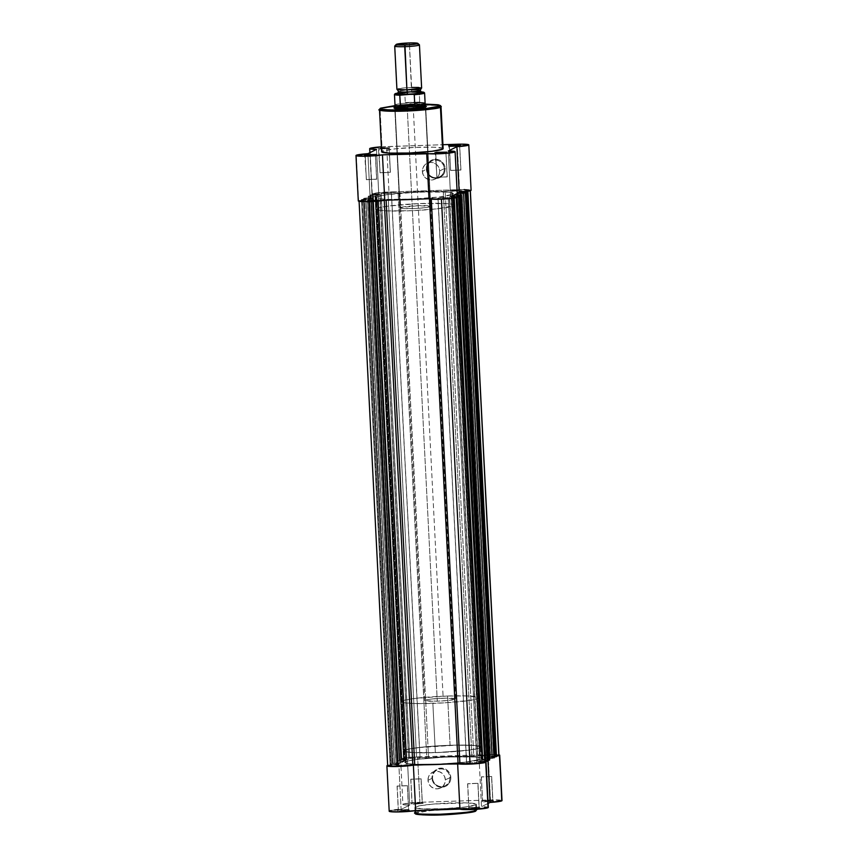<?xml version="1.0" encoding="UTF-8"?>
<svg xmlns="http://www.w3.org/2000/svg" width="858" height="858" viewBox="0 0 858 858"><rect width="100%" height="100%" fill="white"/><g stroke="black" fill="none" stroke-linecap="round" stroke-linejoin="round"><path stroke-width="0.64" stroke-dasharray="4.29 3.22" d="M482.604 800.718L492.835 800.246L493.65 800.975L481.885 801.511L482.604 800.718L481.392 776.855L491.655 776.426L492.857 800.289L482.507 800.804L492.76 800.375L491.559 776.522L481.392 776.855L482.604 800.718L481.885 801.511L493.672 801.018L483.537 801.898L493.565 801.125L492.76 800.375L482.604 800.718M468.908 807.571L479.139 807.099L479.954 807.828L468.189 808.365L468.908 807.571L467.696 783.708L477.949 783.279L479.161 807.142L468.811 807.668L479.064 807.228L477.863 783.375L467.696 783.708L468.908 807.571L468.189 808.365L479.976 807.871L469.841 808.751L479.869 807.979L479.064 807.228L468.908 807.571M412.076 803.067L422.308 802.595L423.112 803.324L411.347 803.86L412.076 803.067L410.864 779.203L421.117 778.774L422.329 802.638L411.979 803.152L422.233 802.723L421.021 778.871L410.864 779.203L412.076 803.067L411.347 803.86L423.144 803.367L413.009 804.246L423.026 803.474L422.233 802.723L412.076 803.067M398.369 809.92L408.612 809.448L409.416 810.177L397.651 810.713L398.369 809.92L397.168 786.057L407.421 785.628L408.633 809.491L398.284 810.016L408.537 809.577L407.325 785.724L397.168 786.057L398.369 809.92L397.651 810.713L409.438 810.22L399.302 811.1L409.33 810.327L408.537 809.577L398.369 809.92M449.914 777.477A8.848 8.655 63.4 0 1 441.688 786.572A8.848 8.655 63.4 0 1 432.561 778.045L431.949 778.002A9.631 9.406 -116.6 0 0 441.87 787.269A9.631 9.406 -116.6 0 0 450.825 777.369L445.356 779.761A8.848 8.655 63.4 0 1 440.637 787.966A8.848 8.655 63.4 0 1 427.992 780.34L432.561 778.045A8.848 8.655 -116.6 0 0 445.195 785.681A8.848 8.655 -116.6 0 0 449.914 777.477A8.848 8.655 -116.6 0 0 437.28 769.84A8.848 8.655 -116.6 0 0 432.561 778.045L427.992 780.34A8.848 8.655 63.4 0 1 432.711 772.125A8.848 8.655 63.4 0 1 445.356 779.761L450.825 777.369L450.74 779.246L448.402 784.233L443.704 787.022L438.224 786.657L433.805 783.268L432.218 779.868L432.475 774.313L434.363 771.138L437.323 768.961L442.749 768.232L446.224 769.551L448.959 772.103L450.825 777.369A9.631 9.406 -116.6 0 0 440.894 768.114A9.631 9.406 -116.6 0 0 431.949 778.002L432.561 778.045A8.848 8.655 63.4 0 1 440.787 768.95A8.848 8.655 63.4 0 1 449.914 777.477M476.362 804.364L476.63 809.748A30.791 2.681 -2.9 0 0 448.755 808.483A30.791 2.681 -2.9 0 0 415.701 812.312L415.422 806.928A30.791 2.681 177.1 0 1 448.487 803.099A30.791 2.681 177.1 0 1 476.362 804.364A30.791 2.681 177.1 0 1 475.793 804.911L465.218 807.003L442.739 808.74L421.932 808.826L414.864 807.475L419.97 805.726L433.708 804.032L467.256 802.916L476.19 804.107L476.018 809.308L475.793 804.911A30.791 2.681 177.1 0 1 442.728 808.74A30.791 2.681 177.1 0 1 414.864 807.475A30.791 2.681 177.1 0 1 415.422 806.928L415.701 812.312A0.772 0.751 -116.6 0 0 416.495 813.052L415.991 813.438M475.343 811.1C479.719 809.684 471.814 809.062 451.64 809.212C429.236 810.478 417.524 811.754 416.495 813.052L429.15 810.746L451.64 809.212L470.774 809.362L475.289 810.07L475.9 810.553L475.343 811.1A0.772 0.751 -116.6 0 0 475.664 811.014M387.462 765.454L398.82 763.995L407.411 759.695L401.34 759.341L400.879 758.719L407.99 757.507L488.148 754.547L490.444 799.956L419.916 802.305L493.136 799.892L502.016 800.589A14.307 1.244 -2.9 0 0 490.444 799.956L488.148 754.547A14.307 1.244 177.1 0 1 498.927 754.815M488.32 807.442A14.307 1.244 -2.9 0 0 481.51 806.735L479.204 761.325A14.307 1.244 177.1 0 1 484.749 761.593M416.548 814.07L415.948 813.599L416.495 813.052A0.772 0.751 63.4 0 1 415.701 812.312A30.791 2.681 -2.9 0 0 415.133 812.858M481.231 759.244L480.641 747.704A38.674 3.368 177.1 0 1 439.114 752.509A38.674 3.368 177.1 0 1 404.097 750.922A38.674 3.368 177.1 0 1 404.804 750.224L405.384 761.775A38.674 3.368 -2.9 0 0 404.676 762.462A38.674 3.368 -2.9 0 0 439.693 764.049A38.674 3.368 -2.9 0 0 481.231 759.244L481.939 758.558L481.156 757.936L475.332 757.013L446.921 756.97L418.672 759.148L407.55 761.025L404.676 762.472L407.689 763.609L416.119 764.274L439.693 764.049L464.918 762.226L481.231 759.244A38.674 3.368 -2.9 0 0 481.939 758.558A38.674 3.368 -2.9 0 0 446.921 756.97A38.674 3.368 -2.9 0 0 405.384 761.775L404.804 750.224L410.51 748.723L427.777 746.599L453.764 745.173L474.742 745.463L481.349 747.007L478.474 748.444L470.163 749.967L439.114 752.509L410.703 752.466L404.869 751.544L404.097 750.922L404.804 750.224A38.674 3.368 177.1 0 1 446.342 745.42A38.674 3.368 177.1 0 1 481.349 747.007A38.674 3.368 177.1 0 1 480.641 747.704L452.616 194.348A38.674 3.368 177.1 0 1 411.079 199.153A38.674 3.368 177.1 0 1 376.061 197.565A38.674 3.368 177.1 0 1 376.769 196.868L405.384 761.775A38.674 3.368 -2.9 0 0 404.676 762.462A38.674 3.368 -2.9 0 0 439.693 764.049A38.674 3.368 -2.9 0 0 481.231 759.244A38.674 3.368 -2.9 0 0 481.939 758.558A38.674 3.368 -2.9 0 0 446.921 756.97A38.674 3.368 -2.9 0 0 405.384 761.775L376.769 196.868A38.674 3.368 177.1 0 1 418.307 192.063A38.674 3.368 177.1 0 1 453.324 193.651A38.674 3.368 177.1 0 1 452.616 194.348L481.231 759.244L481.939 758.558L478.925 757.41L470.495 756.745L443.136 757.142L415.873 759.512L407.55 761.025L404.676 762.472L407.689 763.609L416.119 764.274L439.693 764.049L464.918 762.226L481.231 759.244M387.655 765.39A14.307 1.244 177.1 0 1 398.82 763.995L407.411 759.695A14.307 1.244 177.1 0 1 400.6 758.976A14.307 1.244 177.1 0 1 417.621 756.895L490.83 754.482L499.431 754.954M496.836 756.091L487.805 757.024L479.204 761.325L484.813 761.604M446.653 764.049L424.356 764.789L446.653 764.049M400.6 758.976L402.895 804.386A14.307 1.244 -2.9 0 1 419.916 802.305L417.621 756.895L419.916 802.305L403.871 803.882L402.906 804.354L403.646 804.74L409.706 805.104L401.115 809.405L397.704 809.662M394.659 809.984L391.162 810.51M488.309 807.507L481.51 806.735L488.116 803.42L481.51 806.735L479.204 761.325L487.805 757.024L487.966 760.231L487.805 757.024A14.307 1.244 177.1 0 0 496.46 756.145M419.551 814.65L422.833 814.907M467.213 812.848L469.176 812.558M472.426 811.968L473.67 811.668M477.863 783.375L467.599 783.804L477.863 783.375M491.559 776.522L481.295 776.951L491.559 776.522M421.021 778.871L410.767 779.3L421.021 778.871M407.325 785.724L397.072 786.153L407.325 785.724M402.895 804.386A14.307 1.244 -2.9 0 0 409.706 805.104L407.411 759.695L409.706 805.104L401.115 809.405L398.82 763.995L401.115 809.405A14.307 1.244 -2.9 0 0 389.2 811.239M427.992 780.34L428.485 776.94L430.223 774.023L432.936 772.018L436.229 771.235L439.586 771.803L442.492 773.616L444.519 776.404L445.356 779.761L444.862 783.15L443.125 786.067L440.401 788.073L437.119 788.856L433.762 788.298L430.845 786.475L428.818 783.686L427.992 780.34M415.701 812.312C416.752 810.982 428.764 809.662 451.748 808.375C472.447 808.215 480.555 808.858 476.061 810.295M480.341 756.08L490.508 755.737L461.883 190.841L451.726 191.173L480.341 756.08L451.726 191.173L457.293 190.53L461.979 190.744L490.594 755.651L480.341 756.08M466.634 762.934L476.801 762.59L448.187 197.694L438.02 198.026L466.634 762.934L438.02 198.026L443.586 197.383L448.284 197.597L476.898 762.505L466.634 762.934M396.106 765.282L406.274 764.939L377.649 200.043L367.492 200.375L396.106 765.282L367.492 200.375L373.058 199.732L377.745 199.946L406.37 764.853L396.106 765.282M409.813 758.429L419.97 758.086L391.355 193.189L381.199 193.522L409.813 758.429L381.199 193.522L386.754 192.878L391.452 193.093L420.066 757.989L409.813 758.429M457.25 193.382L485.8 758.322L486.711 758.204L458.183 195.023L486.711 758.204L489.65 758.107L485.8 758.322L457.175 193.415A42.546 3.711 177.1 0 1 457.185 193.458A42.546 3.711 177.1 0 1 456.402 194.219L453.85 195.077L482.464 759.984A42.546 3.711 -2.9 0 0 485.017 759.126L456.402 194.219A42.546 3.711 177.1 0 1 453.85 195.077L482.411 760.016L483.033 760.049L454.418 195.141L453.785 195.109L457.293 195.045L454.418 195.141L483.033 760.049L488.492 759.866L482.496 760.038L485.017 759.126A42.546 3.711 -2.9 0 0 485.8 758.354A42.546 3.711 -2.9 0 0 485.8 758.322L457.207 193.393M408.655 759.223L379.794 194.23L408.655 759.223L380.03 194.316L372.608 194.702L401.222 759.609L406.842 759.416L378.228 194.519L406.842 759.416L408.676 759.191L379.794 194.23L373.209 193.704L401.823 758.611L408.419 759.137L401.823 758.611L373.209 193.704A13.535 1.18 177.1 0 1 387.945 192.095L416.559 757.003A13.535 1.18 -2.9 0 0 401.823 758.611L416.559 757.003L426.748 757.807L398.123 192.911L387.945 192.095L416.559 757.003L428.56 757.764L399.946 192.868L398.123 192.911L426.748 757.807L427.552 757.818L428.56 757.764L399.946 192.868A42.546 3.711 177.1 0 1 443.286 191.42L471.9 756.327A42.546 3.711 -2.9 0 0 428.56 757.764L451.405 756.456L473.809 756.241L445.184 191.334L443.286 191.42L471.9 756.327L473.809 756.241L445.184 191.334L460.285 189.693L488.899 754.59L473.809 756.241L488.899 754.59L460.285 189.693A13.535 1.18 177.1 0 1 470.323 190.326A13.535 1.18 177.1 0 1 470.227 190.476L460.456 191.548L470.302 190.262L460.285 189.693L444.208 191.409L422.79 191.559L398.938 192.921L387.945 192.095L375.257 193.222L373.209 193.704L380.03 194.316L372.608 194.702L401.222 759.609L408.655 759.223M398.219 764.424L369.605 199.528L359.159 200.74L387.773 765.636L397.544 764.575L398.198 764.457L369.573 199.549L368.929 199.667L397.544 764.575L368.929 199.667L359.073 200.954L369.101 201.598L384.191 199.882L395.742 199.882A42.546 3.711 177.1 0 1 386.1 199.796L369.101 201.523A13.535 1.18 177.1 0 1 359.062 200.89A13.535 1.18 177.1 0 1 359.159 200.74L387.773 765.636L398.198 764.457L391.355 764.542L396.975 764.36L368.35 199.453L369.605 199.528L398.219 764.424L396.975 764.36L368.35 199.453L362.741 199.646L391.066 764.553L390.133 764.499L361.518 199.549L390.133 764.446L397.994 764.06L399.935 763.084L392.943 763.395L394.23 763.352L365.615 198.445L394.401 763.266L399.935 763.084L371.321 198.177L369.38 199.153L397.994 764.06L369.38 199.153L363.846 199.335L392.46 764.242L364.006 199.249L362.719 199.292L391.334 764.199L392.632 764.156L364.006 199.249L392.46 764.242L397.994 764.06L399.935 763.084L371.321 198.177L365.787 198.37L394.23 763.352L365.615 198.445L364.328 198.488L392.943 763.395L392.331 763.373L363.717 198.445L392.331 763.341L400.697 762.751L404.215 761.003L403.582 760.971L374.967 196.074L375.589 196.107L404.193 761.025A42.546 3.711 -2.9 0 0 400.815 762.665A42.546 3.711 -2.9 0 0 400.825 762.698L372.2 197.801L400.804 762.719L372.2 197.801L365.83 198.091L394.444 762.998L399.903 762.816L371.289 197.908L399.903 762.816L400.804 762.719L372.19 197.812A42.546 3.711 177.1 0 1 372.2 197.758A42.546 3.711 177.1 0 1 375.536 196.139L404.193 760.992L403.582 760.971L374.967 196.074L369.508 196.257L398.133 761.153L403.582 760.971L396.879 761.089L368.597 195.999L396.911 761.057L399.399 760.767L370.785 195.86L369.498 195.903L398.112 760.81L399.399 760.767L370.613 195.946L399.238 760.853L404.772 760.66L376.158 195.763L370.613 195.946L399.238 760.853L404.772 760.66L376.158 195.763L378.099 194.787L406.713 759.695L404.772 760.66L406.713 759.695L378.099 194.787L372.565 194.97L401.179 759.877L406.713 759.695L401.008 759.963L372.565 194.97L401.179 759.877L372.393 195.056L371.106 195.098L399.721 760.006L401.008 759.963L399.109 759.984L370.795 194.905L399.109 759.952L401.222 759.609L399.41 759.802L370.795 194.905L372.308 194.712L370.495 195.056L399.099 759.974L399.721 760.006L371.106 195.098L370.474 195.066L399.099 759.974M429.472 198.917L429.44 198.348A42.546 3.711 177.1 0 1 418.028 199.142L431.252 198.305L441.452 199.185L430.448 198.295L429.472 198.917M498.938 755.222A13.535 1.18 -2.9 0 0 488.899 754.59L498.841 755.383M496.471 755.641L489.071 756.445L460.456 191.548L489.071 756.445L488.395 756.595L489.65 756.659L461.025 191.763L459.781 191.688L460.456 191.548L464.875 191.634L461.025 191.763L489.65 756.659L495.259 756.477L488.427 756.617L496.471 755.641M496.482 756.52L495.259 756.477L466.645 191.57L495.259 756.477L496.514 756.541M493.994 756.863L465.411 192.718L493.994 756.863M465.54 191.881L494.154 756.777L488.62 756.96L460.049 192.964L488.62 756.96L486.679 757.936L458.075 193.307L486.679 757.936L492.213 757.753L486.679 757.936L488.62 756.96L494.154 756.777L465.54 191.881M463.599 192.846L492.213 757.753L463.77 192.771L492.385 757.668L493.672 757.625L492.213 757.753L463.599 192.846M465.057 192.728L493.672 757.625L494.283 757.678L493.672 757.625L465.057 192.728M457.175 193.415L456.402 194.219L485.017 759.126L485.8 758.322M489.704 759.909L488.492 759.866L459.867 194.959L488.492 759.866L489.736 759.931M487.215 760.252L458.633 196.107L487.215 760.252M458.762 195.27L487.387 760.167L481.842 760.36L453.228 195.452L457.314 195.313L453.228 195.452L451.287 196.428L479.901 761.325L481.842 760.36L453.228 195.452L451.287 196.428L456.821 196.246L485.435 761.143L479.901 761.325L451.287 196.428L456.821 196.246L485.435 761.143L457.346 196.15L485.607 761.057L486.894 761.014L479.901 761.325L481.842 760.36L487.387 760.167L458.762 195.27M458.279 196.117L486.894 761.014L487.505 761.067L486.894 761.014L458.279 196.117M479.772 761.604L451.158 196.697L456.778 196.514L456.831 197.522L456.778 196.514L451.158 196.697L479.772 761.604L478.206 761.893L449.324 196.922L456.177 197.512A13.535 1.18 177.1 0 1 441.441 199.12L456.177 197.512L449.581 196.986L478.206 761.893L484.791 762.408L477.938 761.829L484.738 761.432L479.772 761.604M431.295 199.163L431.252 198.305L431.295 199.163M369.605 199.528L361.486 199.571L390.1 764.478L391.355 764.542L362.741 199.646L361.486 199.571L369.38 199.153L371.321 198.177L364.017 198.295L372.072 197.844L375.579 196.117L368.286 196.16L376.158 195.763L378.099 194.787L370.474 195.066M392.331 763.373L392.943 763.395L364.328 198.488L363.706 198.455L392.331 763.341L363.706 198.455M457.378 196.482L456.778 196.514M461.883 190.841L451.63 191.27L461.883 190.841M448.187 197.694L437.923 198.123L448.187 197.694M377.649 200.043L367.396 200.472L377.649 200.043M391.355 193.189L381.102 193.618L391.355 193.189M452.616 194.348L453.324 193.651L452.541 193.029L446.718 192.106L418.307 192.063L387.258 194.605L378.936 196.128L376.061 197.565L379.075 198.702L387.505 199.378L411.079 199.153L439.328 196.975L452.616 194.348A38.674 3.368 177.1 0 1 411.079 199.153A38.674 3.368 177.1 0 1 376.061 197.565A38.674 3.368 177.1 0 1 376.769 196.868L377.359 208.419A38.674 3.368 -2.9 0 0 376.651 209.105A38.674 3.368 -2.9 0 0 411.658 210.693A38.674 3.368 -2.9 0 0 453.196 205.888L452.616 194.348L439.328 196.975L411.079 199.153L387.505 199.378L379.075 198.702L376.061 197.565L378.936 196.128L384.716 194.981L406.982 192.685L432.743 191.72L448.68 192.299L453.324 193.651L452.616 194.348L453.196 205.888L453.903 205.191L453.131 204.579L447.297 203.657L418.886 203.603L387.837 206.156L379.526 207.668L376.651 209.105L379.654 210.253L388.084 210.918L411.668 210.693L436.883 208.869L453.196 205.888A38.674 3.368 -2.9 0 0 453.903 205.191A38.674 3.368 -2.9 0 0 418.886 203.603A38.674 3.368 -2.9 0 0 377.359 208.419L376.769 196.868A38.674 3.368 177.1 0 1 418.307 192.063A38.674 3.368 177.1 0 1 453.324 193.651A38.674 3.368 177.1 0 1 452.616 194.348M365.83 198.091L394.444 762.998L392.632 763.191L364.017 198.295L365.83 198.091M368.286 196.16L396.879 761.089L398.133 761.153L369.508 196.257L368.286 196.16M362.719 199.292L391.334 764.199L390.433 764.296L361.819 199.399L362.719 199.292M369.498 195.903L398.112 760.81L397.211 760.907L368.597 195.999L369.498 195.903M389.092 148.552L381.478 148.445L389.189 148.455L390.401 172.308L380.137 172.748L378.421 148.413L380.62 148.541L378.936 148.884L380.051 172.833L390.304 172.404L389.092 148.552L378.839 148.981L389.092 148.552L389.811 147.748L389.092 148.552M381.435 147.608L389.811 147.748L380.652 147.683M459.631 146.203L457.904 145.86L459.716 146.107L460.928 169.97L450.675 170.399L448.959 146.064L451.158 146.192L449.463 146.536L450.579 170.485L460.832 170.056L459.631 146.203L449.367 146.632L459.631 146.203L460.349 145.41L459.631 146.203M375.396 155.405L373.67 155.062L375.493 155.309L376.705 179.172L366.441 179.601L364.725 155.266L366.924 155.405L365.24 155.738L366.345 179.687L376.608 179.258L375.396 155.405L365.143 155.834L375.396 155.405L376.115 154.612L375.396 155.405M445.924 153.056L444.208 152.713L446.021 152.96L447.233 176.823L436.979 177.252L435.263 152.917L437.451 153.056L435.767 153.389L436.883 177.349L447.136 176.909L445.924 153.056L435.671 153.485L445.924 153.056L446.653 152.263L445.924 153.056M426.941 169.208A8.848 8.655 63.4 0 1 435.167 160.114A8.848 8.655 63.4 0 1 444.294 168.629L445.205 168.533A9.631 9.406 -116.6 0 0 435.274 159.266A9.631 9.406 -116.6 0 0 426.329 169.165L422.372 171.493A8.848 8.655 63.4 0 1 427.091 163.288A8.848 8.655 63.4 0 1 439.725 170.914L444.294 168.629A8.848 8.655 -116.6 0 0 431.649 161.004A8.848 8.655 -116.6 0 0 426.941 169.208A8.848 8.655 -116.6 0 0 439.575 176.845A8.848 8.655 -116.6 0 0 444.294 168.629L439.725 170.914A8.848 8.655 63.4 0 1 435.017 179.129A8.848 8.655 63.4 0 1 422.372 171.493L426.941 169.208L426.329 169.165L426.855 165.476L430.115 161.057L435.274 159.266L438.931 159.878L443.339 163.267L445.205 168.533L444.669 172.222L441.409 176.641L436.25 178.432L432.604 177.821L428.185 174.431L426.329 169.165A9.631 9.406 -116.6 0 0 436.25 178.432A9.631 9.406 -116.6 0 0 445.205 168.533L444.294 168.629A8.848 8.655 63.4 0 1 436.057 177.735A8.848 8.655 63.4 0 1 426.941 169.208M425.418 107.368A15.476 1.351 -2.9 0 0 425.643 107.207A15.476 1.351 -2.9 0 0 412.366 106.424A15.476 1.351 -2.9 0 0 395.077 108.376L395.077 108.376A15.476 1.351 177.1 0 1 411.69 106.456A15.476 1.351 177.1 0 1 425.697 107.089A15.476 1.351 177.1 0 1 425.418 107.368L430.448 206.649A15.476 1.351 -2.9 0 0 430.727 206.37A15.476 1.351 -2.9 0 0 416.72 205.738A15.476 1.351 -2.9 0 0 400.107 207.657L395.077 108.376L400.107 207.657L418.221 205.673L430.727 206.37L426.254 207.55L415.347 208.505L402.466 208.548L400.107 207.657A15.476 1.351 -2.9 0 0 399.828 207.936A15.476 1.351 -2.9 0 0 413.835 208.569A15.476 1.351 -2.9 0 0 430.448 206.649L425.418 107.368A15.476 1.351 177.1 0 1 408.805 109.288A15.476 1.351 177.1 0 1 394.798 108.655A15.476 1.351 177.1 0 1 395.077 108.376A15.476 1.351 -2.9 0 0 394.862 108.773A15.476 1.351 -2.9 0 0 409.481 109.256A15.476 1.351 -2.9 0 0 425.418 107.368L426.136 106.574L425.418 107.368M426.104 106.017L410.135 105.684L394.283 107.636A16.248 1.416 177.1 0 1 412.43 105.588A16.248 1.416 177.1 0 1 426.372 106.403L425.643 107.207M380.641 108.183A1.083 1.062 -116.6 0 0 380.083 109.18L379.515 109.738M381.392 146.847A14.307 1.244 177.1 0 1 386.701 146.579L388.996 191.988A14.307 1.244 -2.9 0 0 372.243 193.822L369.948 148.413L371.997 194.026L378.796 194.798L370.195 199.099A14.307 1.244 -2.9 0 0 358.547 200.675L356.242 155.266L358.547 200.675A14.307 1.244 -2.9 0 0 358.29 200.933M464.146 189.564L386.207 192.106L372.243 193.822A14.307 1.244 -2.9 0 0 371.986 194.08A14.307 1.244 -2.9 0 0 378.796 194.798L370.195 199.099L367.9 153.689L370.195 199.099L358.547 200.675M442.975 148.391L434.03 147.201L415.261 147.383L395.195 148.842L382.207 151.201L380.083 109.18L382.207 151.201A30.791 2.681 -2.9 0 0 381.638 151.759L381.778 151.491M457.325 197.276L457.4 197.115A14.307 1.244 -2.9 0 0 450.589 196.418L457.196 193.114L450.589 196.418L448.294 151.008L450.589 196.418M457.25 196.965L455.512 196.621M381.124 146.868L442.942 144.712L386.701 146.579L388.996 191.988L459.534 189.639L457.228 144.241L459.534 189.639A14.307 1.244 -2.9 0 1 471.096 190.283M380.695 148.541L389.811 147.748L381.478 148.541M440.444 107.175C444.937 105.727 436.829 105.084 416.119 105.244C393.146 106.542 381.134 107.851 380.083 109.18A30.791 2.681 177.1 0 1 413.138 105.362A30.791 2.681 177.1 0 1 441.012 106.617M443.136 148.638A30.791 2.681 -2.9 0 0 415.272 147.383A30.791 2.681 -2.9 0 0 382.207 151.201M394.83 105.652L425.354 104.108M366.441 179.601L376.705 179.172L366.441 179.601M380.137 172.748L390.401 172.308L380.137 172.748M450.675 170.399L460.928 169.97L450.675 170.399M436.979 177.252L447.233 176.823L436.979 177.252M378.796 194.798L376.49 149.389L378.796 194.798M439.725 170.914L439.242 174.313L437.505 177.231L434.781 179.236L431.499 180.019L428.142 179.451L425.225 177.638L423.198 174.85L422.372 171.493L422.865 168.104L424.592 165.186L427.316 163.181L430.609 162.398L433.955 162.956L436.872 164.779L438.899 167.567L439.725 170.914M394.723 46.117A12.377 1.083 177.1 0 1 409.448 44.316L411.454 89.908A10.832 0.944 -2.9 0 0 398.584 91.452A10.832 0.944 177.1 0 1 411.454 89.908L411.625 87.452L402.048 88.117L397.2 89.468M411.454 89.908L411.861 92.074L411.454 89.908A10.832 0.944 177.1 0 1 420.195 90.433M421.632 88.009A12.377 1.083 -2.9 0 0 411.625 87.452A12.377 1.083 -2.9 0 0 396.911 89.253M419.401 44.777A12.377 1.083 -2.9 0 0 409.448 44.316L409.084 42.954L409.448 44.316A12.377 1.083 -2.9 0 0 394.766 46.021M397.415 93.629L411.861 92.074L421.578 92.407M424.774 700.493L394.68 106.349A15.476 1.351 177.1 0 1 413.073 104.086L443.178 698.24A15.476 1.351 -2.9 0 0 424.774 700.493A15.476 1.351 -2.9 0 0 437.28 701.179L407.271 108.644L437.28 701.179L448.873 700.396L455.684 698.927L446.074 698.165L431.585 699.023L425.922 699.913L425.085 700.739L437.28 701.179A15.476 1.351 -2.9 0 0 455.684 698.927A15.476 1.351 -2.9 0 0 443.178 698.24L413.073 104.086L419.68 102.531L419.283 92.214L418.275 91.785L421.16 91.892M447.597 696.02L450.085 745.28A38.674 3.368 -2.9 0 0 404.097 750.922A38.674 3.368 -2.9 0 0 435.36 752.648L432.861 703.399A38.674 3.368 177.1 0 1 401.598 701.662A38.674 3.368 177.1 0 1 447.597 696.02A38.674 3.368 177.1 0 1 478.861 697.758A38.674 3.368 177.1 0 1 432.861 703.399L435.36 752.648L467.363 750.332L476.876 748.83L481.349 747.007L474.742 745.463L457.346 745.109L418.082 747.608L405.705 749.86L404.097 750.922L404.869 751.544L415.529 752.734L435.36 752.648A38.674 3.368 -2.9 0 0 481.349 747.007A38.674 3.368 -2.9 0 0 450.085 745.28L447.597 696.02L467.417 695.945L478.657 697.436L477.241 698.82L470.195 700.332L444.187 702.874L415.862 703.56L404.611 702.809L401.598 701.672L404.472 700.225L415.583 698.348L447.597 696.02M397.544 93.114L404.826 92.557M421.621 92.428L420.903 92.256M411.861 92.074L407.035 92.31M398.069 93.415L397.372 93.651M394.466 94.477A15.079 1.319 177.1 0 1 404.794 92.696L405.287 102.552L419.776 102.07L405.287 102.552L419.68 102.531L405.459 103.003L413.073 104.086A15.476 1.351 -2.9 0 0 394.68 106.306M394.466 94.444A15.079 1.319 -2.9 0 1 404.794 92.696L405.287 102.552L406.07 103.153A15.079 1.319 -2.9 0 0 395.002 104.987M395.002 104.955L394.991 104.966A15.079 1.319 177.1 0 1 406.07 103.153L413.073 104.086L419.208 102.713A15.079 1.319 -2.9 0 1 425.128 103.453L425.118 103.421M425.579 104.751A15.476 1.351 -2.9 0 0 413.073 104.086A15.476 1.351 177.1 0 1 425.579 104.783L455.684 698.927M419.68 102.531L419.283 92.214A15.079 1.319 177.1 0 1 424.592 92.943M411.625 87.452L409.448 44.316A12.377 1.083 177.1 0 1 419.444 44.863M405.652 92.214L398.123 93.018A14.618 1.276 177.1 0 1 405.748 92.203L405.18 92.31M424.592 92.975A15.079 1.319 -2.9 0 0 419.283 92.214M419.23 92.074L418.275 91.785M492.835 800.246L493.65 800.975M479.139 807.099L479.954 807.828M422.308 802.595L423.112 803.324M407.421 785.628L408.633 809.491L409.416 810.177M440.637 787.966L445.195 785.681M421.117 778.774L422.329 802.638M491.655 776.426L492.857 800.289M477.949 783.279L479.161 807.142M415.025 810.681L414.864 807.475M376.651 209.105L401.598 701.662M453.903 205.191L478.861 697.758M467.599 783.804L468.811 807.668M481.295 776.951L482.507 800.804L481.799 801.576M410.767 779.3L411.979 803.152L411.261 803.925M397.072 786.153L398.284 810.016M432.711 772.125L437.28 769.84M398.294 809.973L397.565 810.778M468.833 807.625L468.093 808.429M480.244 756.166L451.63 191.27M466.548 763.03L437.923 198.123M396.01 765.379L367.396 200.472M409.716 758.515L381.102 193.618M408.676 759.191L380.062 194.294M404.215 761.003L375.589 196.107M400.825 762.698L372.2 197.801M400.815 762.665L372.2 197.758M459.781 191.688L488.395 756.595M457.26 195.056L485.8 758.354M453.785 195.109L482.411 760.016M449.324 196.922L477.938 761.829M420.066 757.989L391.452 193.093M406.37 764.853L377.745 199.946M476.898 762.505L448.284 197.597M490.594 755.651L461.979 190.744M361.486 199.571L390.1 764.478M368.264 196.182L396.879 761.089M389.167 148.498L389.907 147.694M460.928 169.97L459.716 146.107L460.435 145.345M375.472 155.352L376.201 154.547M446.01 153.003L446.739 152.198M427.091 163.288L431.649 161.004M447.233 176.823L446.021 152.96M390.401 172.308L389.189 148.455M376.705 179.172L375.493 155.309M430.727 206.37L425.697 107.089M399.828 207.936L394.798 108.655M366.345 179.687L365.143 155.834M380.051 172.833L378.839 148.981M450.579 170.485L449.367 146.632M436.883 177.349L435.671 153.485M369.884 152.692L371.986 194.08M435.017 179.129L439.575 176.845M394.862 108.773L394.058 108.044M435.692 153.528L434.888 152.799M365.165 155.877L364.35 155.148M449.388 146.664L448.584 145.946M378.861 149.013L378.046 148.295M420.817 91.87L418.382 91.785"/><path stroke-width="1.29" d="M416.495 813.052C412.119 814.467 420.023 815.089 440.208 814.939C462.601 813.674 474.313 812.387 475.343 811.1L473.67 811.668M415.025 810.681L415.133 812.858C416.366 812.998 410.456 814.725 430.105 815.1C448.67 815.443 476.726 812.14 475.654 811.014A0.772 0.751 -116.6 0 0 476.061 810.295C475.01 811.625 462.998 812.944 440.015 814.242C419.315 814.392 411.207 813.749 415.701 812.312L415.133 812.858A30.791 2.681 -2.9 0 0 443.007 814.124A30.791 2.681 -2.9 0 0 476.061 810.295L476.018 809.308L476.061 810.295A30.791 2.681 -2.9 0 0 476.63 809.748L476.061 810.295A0.772 0.751 63.4 0 1 475.343 811.1M498.927 754.815A14.307 1.244 177.1 0 1 499.71 755.179L501.758 800.846A14.307 1.244 -2.9 0 1 490.1 802.434L487.966 760.231L490.1 802.434L488.116 803.42L490.1 802.434L501.758 800.846A14.307 1.244 -2.9 0 0 502.016 800.589L499.71 755.179A14.307 1.244 177.1 0 1 499.453 755.437L502.016 800.589M391.162 810.51L389.371 811.035L390.036 811.614L400.257 811.904L415.669 810.563L459.931 809.083L473.852 809.426L488.052 807.7A14.307 1.244 -2.9 0 0 488.32 807.442L486.014 762.043A14.307 1.244 177.1 0 1 485.757 762.301L488.234 807.314M484.749 761.593A14.307 1.244 177.1 0 1 486.014 762.043M498.605 754.761L499.71 755.179M496.46 756.145A14.307 1.244 177.1 0 0 499.453 755.437L496.492 756.145M483.794 761.486L485.928 761.915L485.07 762.537L474.024 763.877L446.653 764.049L457.636 763.684L459.931 809.083A14.307 1.244 -2.9 0 0 473.852 809.426A14.307 1.244 -2.9 0 0 488.052 807.7L485.757 762.301A14.307 1.244 177.1 0 1 471.546 764.017A14.307 1.244 177.1 0 1 457.636 763.684L459.931 809.083L415.669 810.563L413.374 765.154L394.616 766.548L387.741 766.205L386.904 765.786L388.063 765.282M386.904 765.84L389.2 811.239A14.307 1.244 -2.9 0 0 399.635 811.915A14.307 1.244 -2.9 0 0 415.669 810.563L413.374 765.154L424.356 764.789L413.374 765.154A14.307 1.244 177.1 0 1 397.34 766.505A14.307 1.244 177.1 0 1 386.904 765.84A14.307 1.244 177.1 0 1 387.655 765.39M398.262 809.62L394.659 809.984M416.548 814.07L419.551 814.65M422.833 814.907L446.053 814.692L467.213 812.848M469.176 812.558L472.426 811.968M458.054 763.255L429.472 198.917L458.054 763.255L435.21 764.564L414.714 764.692A42.546 3.711 -2.9 0 0 458.054 763.255L459.877 763.212L431.295 199.163L459.877 763.212L458.054 763.255M386.121 200.204L414.714 764.692L412.816 764.778L384.223 200.354L412.816 764.778L397.715 766.43L414.714 764.692L386.121 200.204M418.028 199.142A42.546 3.711 177.1 0 1 395.742 199.882M369.101 201.598L397.715 766.43L369.101 201.598M359.062 200.89L387.677 765.797A13.535 1.18 -2.9 0 0 397.715 766.43L387.773 765.636M498.927 755.169L470.238 190.755L498.841 755.383A13.535 1.18 -2.9 0 0 498.938 755.222L470.323 190.326M498.841 755.383L496.471 755.641L498.841 755.383M467.9 191.645L464.875 191.634L467.9 191.645L496.482 756.574L467.867 191.666L466.666 191.924L495.281 756.82L494.262 756.853L495.86 756.788L495.281 756.82L466.666 191.924L465.368 191.967L467.567 191.817L496.181 756.724L467.867 191.666L496.482 756.52M465.411 192.718L465.54 191.881L460.027 192.063L465.54 191.881L465.411 192.718M460.049 192.964L460.006 192.063L460.049 192.964M458.065 193.039L460.006 192.063L458.065 193.039L463.77 192.771L458.065 193.039M465.68 192.76L463.77 192.771L465.669 192.75L494.283 757.678L465.669 192.771L463.556 193.125L492.17 758.022L489.65 758.107L492.771 757.989L492.17 758.022L463.556 193.125L458.097 193.307L465.368 192.921L493.983 757.829L465.669 192.771L494.294 757.657M458.183 195.023L458.097 193.307L458.183 195.023M461.121 195.034L457.293 195.045L461.089 195.013L489.403 760.113L461.121 195.034L459.888 195.313L488.502 760.209L487.483 760.242L489.081 760.177L488.502 760.209L459.888 195.313L458.601 195.356L460.789 195.216L489.403 760.113L461.121 195.034L489.704 759.909M458.633 196.107L458.762 195.27L457.314 195.313L458.762 195.27L458.633 196.107M458.901 196.15L487.505 761.067L458.901 196.15L457.346 196.15L458.891 196.139L487.205 761.218L458.891 196.16L457.078 196.503M456.831 197.522L485.392 761.411L484.738 761.432L487.205 761.218L485.692 761.4L456.831 197.522M456.188 197.705L484.791 762.408L456.188 197.705M470.055 764.017A13.535 1.18 -2.9 0 0 484.791 762.408L470.055 764.017L459.877 763.212L470.055 764.017L441.452 199.185L470.055 764.017M487.505 761.067L458.59 196.31L456.778 196.514M418.146 199.142L395.635 199.882M381.478 148.445L380.62 148.541L381.478 148.445M457.904 145.86L451.158 146.192L457.904 145.86M448.67 145.796L460.456 145.302L450.278 145.442L448.68 145.999L453.367 146.171L460.349 145.41L448.67 145.796M373.67 155.062L366.924 155.405L373.67 155.062M364.435 154.998L376.222 154.504L366.055 154.644L364.446 155.201L369.144 155.373L376.115 154.612L364.435 154.998M444.208 152.713L437.451 153.056L444.208 152.713M434.974 152.649L446.761 152.156L436.583 152.295L434.974 152.853L439.671 153.024L446.653 152.263L434.974 152.649M426.372 106.413L426.372 106.403A16.248 1.416 177.1 0 1 426.136 106.574L425.171 105.802M394.766 108.087L410.285 108.516L426.136 106.574A16.248 1.416 177.1 0 1 409.395 108.558A16.248 1.416 177.1 0 1 394.058 108.044A16.248 1.416 177.1 0 1 394.283 107.636L394.766 108.087M439.328 106.135C438.309 107.411 426.716 108.676 404.547 109.931C384.577 110.081 376.759 109.459 381.081 108.076A1.083 1.062 -116.6 0 0 380.641 108.183A1.083 1.062 63.4 0 1 381.081 108.076L394.83 105.652L381.081 108.076L380.544 108.601L381.134 109.084L389.328 109.996L404.547 109.931L426.801 108.419L439.328 106.135A1.083 1.062 63.4 0 1 440.444 107.175A1.083 1.062 -116.6 0 0 439.328 106.135L439.714 105.352L437.569 104.719L425.354 104.108L438.395 104.88L439.328 106.135M380.083 109.18C375.589 110.628 383.698 111.272 404.397 111.111C427.381 109.813 439.393 108.505 440.444 107.175A30.791 2.681 177.1 0 1 407.389 111.004A30.791 2.681 177.1 0 1 379.515 109.738A30.791 2.681 177.1 0 1 380.083 109.18A1.083 1.062 63.4 0 1 380.641 108.183L379.515 109.738L381.638 151.759A30.791 2.681 -2.9 0 0 409.513 153.024A30.791 2.681 -2.9 0 0 442.578 149.195L440.444 107.175L442.975 148.391M369.948 148.413A14.307 1.244 177.1 0 1 381.392 146.847L369.948 148.413L370.892 149.11L376.49 149.389A14.307 1.244 177.1 0 1 369.68 148.67A14.307 1.244 177.1 0 1 369.948 148.413M356.242 155.266A14.307 1.244 177.1 0 1 367.9 153.689L376.49 149.389L367.9 153.689L355.984 155.502A14.307 1.244 177.1 0 1 356.242 155.266M358.547 200.675L360.06 201.437L367.396 201.63L384.759 200.246L429.011 198.777L440.894 199.206L453.785 198.155L457.25 196.965M455.512 196.621L450.589 196.418M468.8 144.873A14.307 1.244 177.1 0 1 456.885 146.707L459.18 192.117A14.307 1.244 -2.9 0 0 471.096 190.283L468.8 144.873A14.307 1.244 177.1 0 0 457.228 144.241L442.942 144.712L461.851 144.155L468.8 144.895L456.885 146.707L459.18 192.117L457.196 193.114L459.18 192.117L470.849 190.53L464.146 189.564M455.105 151.727A14.307 1.244 177.1 0 1 442.031 153.636A14.307 1.244 177.1 0 1 426.716 153.368L429.011 198.777A14.307 1.244 -2.9 0 0 444.337 199.045A14.307 1.244 -2.9 0 0 457.4 197.136L455.105 151.727A14.307 1.244 177.1 0 0 448.294 151.008L456.885 146.707L448.294 151.008L455.03 151.866L445.624 153.389L382.454 154.848L365.09 156.231L355.984 155.502L358.29 200.933A14.307 1.244 -2.9 0 0 368.726 201.609A14.307 1.244 -2.9 0 0 384.759 200.246L382.454 154.848A14.307 1.244 177.1 0 1 366.42 156.199A14.307 1.244 177.1 0 1 355.984 155.523M381.638 151.759L388.706 153.11L409.513 153.024L432.003 151.287L442.578 149.195A30.791 2.681 -2.9 0 0 443.136 148.638L441.012 106.617A30.791 2.681 177.1 0 1 440.444 107.175L441.012 106.617L440.444 105.577L438.47 104.848L425.354 104.108M395.195 107.314L394.283 107.636M426.716 153.368L429.011 198.777L384.759 200.246L382.454 154.848L426.716 153.368M421.364 88.245L420.206 90.39A10.832 0.944 177.1 0 1 407.325 91.967A10.832 0.944 -2.9 0 0 420.195 90.433L421.578 92.407L416.731 93.758L400.289 94.434L397.415 93.629L398.573 91.484L397.2 89.468L406.917 89.811L407.325 91.967A10.832 0.944 177.1 0 1 398.584 91.452A10.832 0.944 -2.9 0 0 407.325 91.967L406.917 89.811L421.364 88.245L418.489 87.452L411.625 87.452M396.192 44.455L394.766 46.021A12.377 1.083 -2.9 0 0 404.729 46.675A12.377 1.083 177.1 0 1 394.723 46.117L396.911 89.253A12.377 1.083 -2.9 0 0 406.917 89.811L404.944 45.024A10.875 0.944 177.1 0 1 396.192 44.455A10.875 0.944 177.1 0 1 409.084 42.954L417.653 43.265L413.084 44.477L401.018 45.088L396.16 44.541L409.084 42.954A10.875 0.944 177.1 0 1 417.825 43.361A10.875 0.944 177.1 0 1 404.944 45.024L404.729 46.675A12.377 1.083 -2.9 0 0 419.401 44.777L417.825 43.361M407.035 92.31L397.147 93.876L407.153 94.423L407.325 91.967L407.153 94.423L409.566 94.326L421.643 92.846L419.755 92.128L411.861 92.074M420.195 90.433A10.832 0.944 -2.9 0 0 411.454 89.908M419.819 91.827L424.056 92.407L421.46 93.383L399.785 95.206A15.079 1.319 177.1 0 1 394.466 94.477L395.002 104.987A15.079 1.319 -2.9 0 0 400.922 105.727A15.079 1.319 177.1 0 1 395.002 104.955L394.68 106.306A15.476 1.351 -2.9 0 0 407.185 107.035L414.639 105.051L400.429 105.523L407.185 107.035L407.271 108.644L407.185 107.035A15.476 1.351 177.1 0 1 394.68 106.349M413.824 94.348L396.739 94.509L395.173 93.726L398.831 92.911M425.579 104.783A15.476 1.351 177.1 0 1 407.185 107.035L400.429 105.523L399.785 95.206L400.278 105.051L414.768 104.569L400.278 105.051L414.639 105.051L407.185 107.035A15.476 1.351 -2.9 0 0 425.579 104.751L425.118 103.421A15.079 1.319 177.1 0 1 414.06 105.287A15.079 1.319 -2.9 0 0 425.128 103.453A15.079 1.319 177.1 0 0 419.208 102.713L419.68 102.531M425.128 103.453L424.592 92.943A15.079 1.319 177.1 0 1 414.275 94.723L414.768 104.569L414.253 94.637M419.444 44.863A12.377 1.083 177.1 0 1 404.729 46.675L406.917 89.811A12.377 1.083 -2.9 0 0 421.632 88.009L419.444 44.863M394.466 94.444A15.079 1.319 -2.9 0 0 399.785 95.206L400.74 94.712A14.618 1.276 177.1 0 1 398.112 93.018L394.466 94.477M424.592 92.943L420.817 91.87A14.618 1.276 177.1 0 1 413.266 94.294L414.275 94.723A15.079 1.319 -2.9 0 0 424.592 92.975M475.654 811.014L476.608 809.266M457.185 193.458L457.26 195.056M369.68 148.67L369.884 152.692M380.652 108.183L394.841 105.652"/></g></svg>
